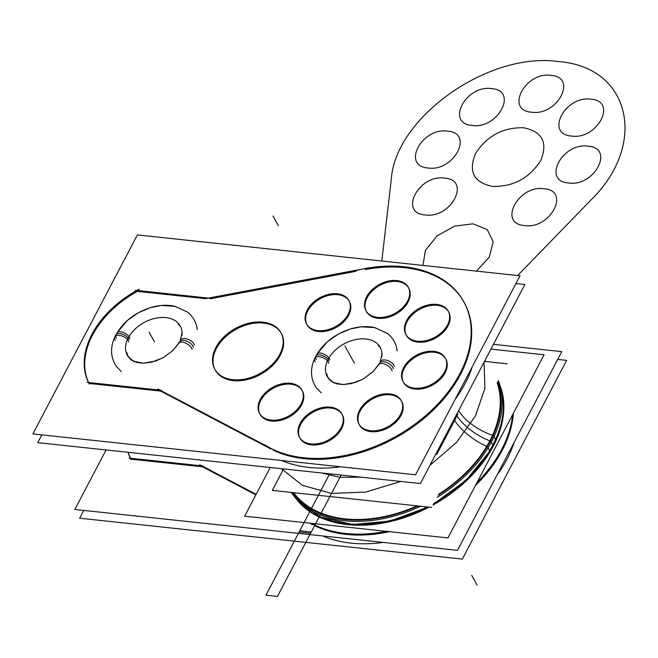 <?xml version="1.0" encoding="UTF-8"?>
<svg xmlns="http://www.w3.org/2000/svg" width="658" height="658" viewBox="0 0 658 658"><rect width="100%" height="100%" fill="white"/><g stroke="black" fill="none" stroke-linecap="round" stroke-linejoin="round"><path stroke-width="0.99" d="M458.626 410.666A43.436 23.573 -155.7 0 0 493.155 435.497M493.442 435.588A43.436 23.573 -155.7 0 0 494.372 435.892A118.062 80.21 151.1 0 1 437.002 497.407M420.61 506.232A118.062 80.21 151.1 0 1 291.214 492.406M282.479 471.029A118.062 80.21 151.1 0 1 282.109 468.759M456.372 414.951A43.436 22.183 -152.3 0 0 491.608 441.559A43.436 22.183 -152.3 0 1 456.372 414.951A43.436 22.183 -152.3 0 0 489.84 440.876A43.436 22.183 27.7 0 1 456.372 414.951A43.436 22.183 -152.3 0 0 489.84 440.876A116.318 79.026 -28.9 0 0 497.185 382.783A116.318 79.026 -28.9 0 1 489.84 440.876A116.318 79.026 -28.9 0 0 497.185 382.783A116.318 79.026 -28.9 0 1 489.84 440.876A43.436 22.183 27.7 0 1 456.372 414.951A43.436 22.183 -152.3 0 0 489.84 440.876A116.318 79.026 -28.9 0 0 497.185 382.783M453.995 419.483A43.436 20.702 -149.1 0 0 488.45 447.185A118.062 80.21 151.1 0 0 498.336 380.595M484.938 360.543A118.062 80.21 151.1 0 1 485.958 361.538M497.16 382.824A116.285 79.009 151.1 0 1 486.698 446.404M499.817 384.979A117.157 79.602 151.1 0 1 490.218 451.602L488.096 447.761M497.703 381.788A117.157 79.602 151.1 0 1 487.381 446.469M500.335 386.871A117.157 79.602 151.1 0 1 492.842 445.096A117.157 79.602 -28.9 0 0 500.335 386.871A117.157 79.602 151.1 0 1 492.842 445.096A117.157 79.602 151.1 0 1 433.91 503.304A117.157 79.602 -28.9 0 0 492.842 445.096A117.157 79.602 151.1 0 1 433.91 503.304A117.157 79.602 -28.9 0 0 492.842 445.096L491.255 442.225L492.842 445.096A117.157 79.602 -28.9 0 0 500.335 386.871A117.157 79.602 151.1 0 1 492.842 445.096A117.157 79.602 151.1 0 1 433.91 503.304M500.36 386.97A117.149 79.602 151.1 0 1 489.692 450.64M490.942 349.102L544.084 354.777L447.934 537.915L244.661 516.201L270.232 467.484M431.747 507.417L272.313 490.391L283.59 468.915M484.494 361.382L507.145 363.8M296.857 499.373A117.157 79.602 -28.9 0 0 427.165 506.931A117.157 79.602 151.1 0 1 296.857 499.373A117.157 79.602 -28.9 0 0 427.165 506.931A117.157 79.602 151.1 0 1 296.857 499.373A117.157 79.602 151.1 0 0 427.165 506.931M432.997 505.031A117.157 79.602 151.1 0 0 496.099 440.408L494.026 436.657M429.09 507.137A117.157 79.602 151.1 0 1 295.524 497.933M493.261 435.267A117.157 79.602 151.1 0 1 438.187 495.161M418.118 505.961A117.157 79.602 151.1 0 1 292.506 492.546M282.981 470.067A117.157 79.602 151.1 0 1 282.767 468.825M492.538 435.283A116.285 79.009 151.1 0 1 438.672 494.224M417.073 505.854A116.285 79.009 151.1 0 1 293.657 492.669M334.478 383.096A30.235 20.538 151.1 0 1 327.273 376.623A30.235 20.538 151.1 0 1 328.992 357.82M327.478 360.716A30.235 20.538 151.1 0 1 354.012 339.947A30.235 20.538 151.1 0 1 380.192 347.358A30.235 20.538 151.1 0 1 381.846 356.907M315.272 361.744A7.592 4.121 24.3 0 1 314.656 358.47A7.592 4.121 24.3 0 1 322.075 357.368A7.592 4.121 24.3 0 1 328.663 363.282M392.053 370.791A7.592 3.619 -149.1 0 0 385.851 364.59A7.592 3.619 -149.1 0 0 378.819 364.507A7.592 3.619 -149.1 0 0 378.811 364.507L373.012 371.737L363.512 378.819L355.443 382.43L343.098 384.576L336.912 383.861L331.032 381.229L327.421 376.639M329.107 360.929A7.592 3.874 -152.3 0 0 322.321 355.509A7.592 3.874 -152.3 0 0 315.741 356.258A7.592 3.874 27.7 0 1 322.321 355.509A7.592 3.874 27.7 0 1 329.107 360.929A7.592 3.874 -152.3 0 0 319.772 354.909A7.592 3.874 -152.3 0 0 316.334 359.564A7.592 3.874 27.7 0 1 319.772 354.909A7.592 3.874 27.7 0 1 329.107 360.929A7.592 3.874 -152.3 0 0 319.772 354.909A7.592 3.874 -152.3 0 0 316.334 359.564M392.982 367.756A7.592 3.874 -152.3 0 0 386.197 362.328A7.592 3.874 -152.3 0 0 379.617 363.076A7.592 3.874 -152.3 0 0 379.617 363.084A7.592 3.874 27.7 0 1 386.197 362.328A7.592 3.874 27.7 0 1 392.982 367.756A7.592 3.874 -152.3 0 0 386.188 362.328A7.592 3.874 -152.3 0 0 379.617 363.084A7.592 3.874 27.7 0 1 386.188 362.328A7.592 3.874 27.7 0 1 392.982 367.756A7.592 3.874 27.7 0 0 386.188 362.328A7.592 3.874 27.7 0 0 379.617 363.084A7.592 3.874 -152.3 0 1 386.855 362.574A7.592 3.874 -152.3 0 1 393.254 368.644A7.592 3.874 -152.3 0 0 386.855 362.574A7.592 3.874 -152.3 0 0 379.617 363.084M394.315 366.481A7.592 4.121 -155.7 0 0 387.718 360.559A7.592 4.121 -155.7 0 0 380.308 361.67M387.587 333.557L374.937 327.643L361.357 326.829L350.492 328.942L338.335 334.067L327.363 341.757L316.967 354.078A7.592 3.619 30.9 0 1 322.28 353.478A7.592 3.619 30.9 0 1 328.934 357.919M329.403 358.561A7.592 3.619 30.9 0 1 329.913 359.49M41.816 434.864L37.728 442.653L420.372 483.523L524.854 284.519L515.938 283.565M472.263 366.761A125.464 85.244 151.1 0 1 455.13 399.381A125.464 85.244 151.1 0 0 472.263 366.761A125.464 85.244 151.1 0 1 455.13 399.381A125.464 85.244 151.1 0 0 472.263 366.761A125.464 85.244 151.1 0 1 455.13 399.381M340.663 466.793A125.464 85.244 151.1 0 1 281.468 460.468A125.464 85.244 151.1 0 0 340.663 466.793A125.464 85.244 151.1 0 1 281.468 460.468A125.464 85.244 151.1 0 0 340.663 466.793A125.464 85.244 151.1 0 1 281.805 460.608M415.543 474.788L520.017 275.784L137.382 234.914L32.9 433.918L415.543 474.788M88.616 382.52A86.807 58.981 151.1 0 1 137.39 291.379A86.807 58.981 -28.9 0 0 88.616 382.52A86.807 58.981 151.1 0 1 137.39 291.379L205.452 298.65L137.39 291.379A86.807 58.981 -28.9 0 0 88.616 382.52A86.807 58.981 151.1 0 1 137.39 291.379L205.452 298.65M210.149 298.798L356.118 271.269M463.931 301.997A125.464 85.244 -28.9 0 0 365.248 269.55A125.464 85.244 151.1 0 1 461.069 373.259A125.464 85.244 151.1 0 1 273.177 450.154A125.464 85.244 -28.9 0 0 418.932 422.477A125.464 85.244 -28.9 0 0 464.194 302.466M271.006 449.052L160.601 391.082L271.006 449.052L160.601 391.082L89.06 383.441L160.601 391.082L271.006 449.052L160.601 391.082L89.06 383.441M367.312 295.615A24.19 16.434 -28.9 0 0 365.938 310.65A24.19 16.434 -28.9 0 0 386.879 316.588A24.19 16.434 -28.9 0 0 408.108 299.974M408.519 287.719A24.19 16.434 -28.9 0 0 388.187 282.159A24.19 16.434 -28.9 0 0 367.18 297.696A24.19 16.434 -28.9 0 0 366.448 311.588A24.19 16.434 -28.9 0 0 386.69 317.691A24.19 16.434 -28.9 0 0 408.059 302.063A24.19 16.434 -28.9 0 0 408.783 288.179M406.899 302.285A24.19 16.434 -28.9 0 0 408.273 287.25A24.19 16.434 -28.9 0 0 387.323 281.311A24.19 16.434 -28.9 0 0 366.095 297.926M407.261 319.459A24.19 16.434 -28.9 0 0 405.887 334.494A24.19 16.434 -28.9 0 0 426.836 340.433A24.19 16.434 -28.9 0 0 448.065 323.818M448.468 311.563A24.19 16.434 -28.9 0 0 428.136 306.003A24.19 16.434 -28.9 0 0 407.129 321.54A24.19 16.434 -28.9 0 0 406.405 335.432A24.19 16.434 -28.9 0 0 426.639 341.535A24.19 16.434 -28.9 0 0 448.008 325.907A24.19 16.434 -28.9 0 0 448.74 312.024M446.848 326.129A24.19 16.434 -28.9 0 0 448.221 311.094A24.19 16.434 -28.9 0 0 427.272 305.164A24.19 16.434 -28.9 0 0 406.044 321.77M307.895 308.849A24.19 16.434 -28.9 0 0 306.521 323.884A24.19 16.434 -28.9 0 0 327.462 329.814A24.19 16.434 -28.9 0 0 348.691 313.2M349.102 300.953A24.19 16.434 -28.9 0 0 328.77 295.393A24.19 16.434 -28.9 0 0 307.763 310.93A24.19 16.434 -28.9 0 0 307.039 324.813A24.19 16.434 -28.9 0 0 327.273 330.916A24.19 16.434 -28.9 0 0 348.641 315.297A24.19 16.434 -28.9 0 0 349.365 301.413M347.482 315.519A24.19 16.434 -28.9 0 0 348.855 300.476A24.19 16.434 -28.9 0 0 327.906 294.545A24.19 16.434 -28.9 0 0 306.677 311.16M300.854 422.197A24.19 16.434 -28.9 0 0 299.48 437.241A24.19 16.434 -28.9 0 0 320.421 443.171A24.19 16.434 -28.9 0 0 341.65 426.557M342.061 414.301A24.19 16.434 -28.9 0 0 321.729 408.75A24.19 16.434 -28.9 0 0 300.722 424.287A24.19 16.434 -28.9 0 0 299.99 438.17A24.19 16.434 -28.9 0 0 320.232 444.273A24.19 16.434 -28.9 0 0 341.601 428.654A24.19 16.434 -28.9 0 0 342.325 414.762M340.441 428.868A24.19 16.434 -28.9 0 0 341.815 413.833A24.19 16.434 -28.9 0 0 320.865 407.902A24.19 16.434 -28.9 0 0 299.637 424.509M360.271 408.972A24.19 16.434 -28.9 0 0 358.898 424.007A24.19 16.434 -28.9 0 0 379.839 429.937A24.19 16.434 -28.9 0 0 401.067 413.331M401.47 401.076A24.19 16.434 -28.9 0 0 381.138 395.516A24.19 16.434 -28.9 0 0 360.14 411.053A24.19 16.434 -28.9 0 0 359.408 424.936A24.19 16.434 -28.9 0 0 379.641 431.039A24.19 16.434 -28.9 0 0 401.018 415.42A24.19 16.434 -28.9 0 0 401.742 401.536M399.85 415.642A24.19 16.434 -28.9 0 0 401.224 400.599A24.19 16.434 -28.9 0 0 380.283 394.668A24.19 16.434 -28.9 0 0 359.054 411.283M260.897 398.353A24.19 16.434 -28.9 0 0 259.523 413.397A24.19 16.434 -28.9 0 0 280.473 419.327A24.19 16.434 -28.9 0 0 301.701 402.712M302.104 390.457A24.19 16.434 -28.9 0 0 281.772 384.905A24.19 16.434 -28.9 0 0 260.765 400.442A24.19 16.434 -28.9 0 0 260.042 414.326A24.19 16.434 -28.9 0 0 280.275 420.429A24.19 16.434 -28.9 0 0 301.652 404.802A24.19 16.434 -28.9 0 0 302.376 390.918M300.484 405.024A24.19 16.434 -28.9 0 0 301.858 389.988A24.19 16.434 -28.9 0 0 280.917 384.058A24.19 16.434 -28.9 0 0 259.688 400.664M205.288 298.683L367.855 268.028M264.401 444.545A125.464 85.244 -28.9 0 0 413.298 425.364A125.464 85.244 -28.9 0 0 463.676 301.537A125.464 85.244 -28.9 0 0 355.739 270.578M272.692 449.282L157.871 388.993M161.514 390.309L87.111 382.356M135.441 290.293L209.844 298.247M216.91 345.705A37.794 25.678 -28.9 0 0 214.771 369.204A37.794 25.678 -28.9 0 0 247.498 378.473A37.794 25.678 -28.9 0 0 280.662 352.515M281.163 333.096A37.794 25.678 -28.9 0 0 249.448 324.114A37.794 25.678 -28.9 0 0 216.416 348.436A37.794 25.678 -28.9 0 0 215.034 369.664M215.281 370.133A37.794 25.678 -28.9 0 0 246.898 379.674A37.794 25.678 -28.9 0 0 280.292 355.262A37.794 25.678 -28.9 0 0 281.427 333.565M278.77 356.126A37.794 25.678 -28.9 0 0 280.917 332.627A37.794 25.678 -28.9 0 0 248.189 323.358A37.794 25.678 -28.9 0 0 215.018 349.316M404.341 366.416A24.19 16.434 -28.9 0 0 402.967 381.451A24.19 16.434 -28.9 0 0 423.916 387.381A24.19 16.434 -28.9 0 0 445.145 370.775M445.548 358.52A24.19 16.434 -28.9 0 0 425.216 352.959A24.19 16.434 -28.9 0 0 404.209 368.496A24.19 16.434 -28.9 0 0 403.486 382.38A24.19 16.434 -28.9 0 0 423.719 388.483A24.19 16.434 -28.9 0 0 445.096 372.864A24.19 16.434 -28.9 0 0 445.82 358.98M443.928 373.086A24.19 16.434 -28.9 0 0 445.301 358.042A24.19 16.434 -28.9 0 0 424.361 352.112A24.19 16.434 -28.9 0 0 403.132 368.727M139.233 289.183A86.807 58.981 -28.9 0 0 89.373 384.108A86.807 58.981 -28.9 0 0 89.389 384.124M106.086 449.957L74.839 509.473L457.483 550.351L561.8 351.643L493.442 344.348M130.473 458.231A86.807 58.981 151.1 0 1 128.269 452.326A86.807 58.981 -28.9 0 0 130.473 458.231A86.807 58.981 151.1 0 1 128.269 452.326A86.807 58.981 -28.9 0 0 130.473 458.231A86.807 58.981 151.1 0 1 128.269 452.326M513.372 413.282A125.464 85.244 151.1 0 1 475.471 485.464A125.464 85.244 -28.9 0 0 513.372 413.282A125.464 85.244 151.1 0 1 475.471 485.464A125.464 85.244 -28.9 0 0 513.372 413.282A125.464 85.244 151.1 0 1 475.471 485.464M389.536 531.672A125.464 85.244 151.1 0 1 315.034 525.865A125.464 85.244 -28.9 0 0 389.536 531.672A125.464 85.244 151.1 0 1 315.034 525.865A125.464 85.244 -28.9 0 0 389.536 531.672A125.464 85.244 151.1 0 1 315.034 525.865M312.863 524.763L309.795 523.159M255.872 494.841L202.458 466.793L255.872 494.841L202.458 466.793L255.872 494.841L202.458 466.793L130.917 459.152M83.755 510.427L79.667 518.216L462.311 559.086L566.637 360.387L557.713 359.433M514.12 442.472A125.464 85.244 151.1 0 1 496.987 475.092A125.464 85.244 151.1 0 0 514.12 442.472A125.464 85.244 151.1 0 1 496.987 475.092A125.464 85.244 151.1 0 0 514.12 442.472A125.464 85.244 151.1 0 1 496.987 475.092M383.17 542.414A125.464 85.244 151.1 0 1 322.839 535.966A125.464 85.244 151.1 0 0 383.17 542.414A125.464 85.244 151.1 0 1 322.839 535.966A125.464 85.244 151.1 0 0 383.17 542.414A125.464 85.244 151.1 0 1 323.423 536.221M314.557 524.994L311.382 523.324A125.464 85.244 -28.9 0 0 386.23 531.319M477.05 482.462A125.464 85.244 -28.9 0 0 512.664 414.622M256.143 494.322L199.736 464.704M203.371 466.02L128.968 458.067M128.03 452.301A86.807 58.981 -28.9 0 0 131.238 459.819A86.807 58.981 -28.9 0 0 131.246 459.835M134.553 361.744A30.235 20.538 151.1 0 1 127.348 355.262A30.235 20.538 151.1 0 1 129.058 336.468M127.545 339.355A30.235 20.538 151.1 0 1 154.079 318.587A30.235 20.538 151.1 0 1 180.259 326.006A30.235 20.538 151.1 0 1 181.921 335.555M115.339 340.383A7.592 4.121 24.3 0 1 114.731 337.118A7.592 4.121 24.3 0 1 122.141 336.008A7.592 4.121 24.3 0 1 128.738 341.93M192.12 349.431A7.592 3.619 -149.1 0 0 185.918 343.229A7.592 3.619 -149.1 0 0 178.886 343.147A7.592 3.619 -149.1 0 0 178.886 343.155L173.087 350.385L163.579 357.467L155.51 361.077L143.164 363.216L136.979 362.509L131.098 359.877L127.496 355.287M129.174 339.577A7.592 3.874 -152.3 0 0 122.388 334.149A7.592 3.874 -152.3 0 0 115.808 334.897A7.592 3.874 27.7 0 1 122.388 334.149A7.592 3.874 27.7 0 1 129.174 339.577A7.592 3.874 -152.3 0 0 119.838 333.557A7.592 3.874 -152.3 0 0 116.4 338.212A7.592 3.874 27.7 0 1 119.838 333.557A7.592 3.874 27.7 0 1 129.174 339.577A7.592 3.874 -152.3 0 0 119.838 333.557A7.592 3.874 -152.3 0 0 116.4 338.212M193.049 346.396A7.592 3.874 -152.3 0 0 186.263 340.976A7.592 3.874 -152.3 0 0 179.683 341.724A7.592 3.874 -152.3 0 0 179.683 341.732A7.592 3.874 27.7 0 1 186.263 340.967A7.592 3.874 27.7 0 1 193.049 346.396A7.592 3.874 -152.3 0 0 186.263 340.967A7.592 3.874 -152.3 0 0 179.683 341.732A7.592 3.874 27.7 0 1 186.263 340.967A7.592 3.874 27.7 0 1 193.049 346.396A7.592 3.874 27.7 0 0 186.263 340.976A7.592 3.874 27.7 0 0 179.683 341.724L173.227 350.245L163.176 357.689L151.636 362.188L143.222 363.216L133.335 361.217L128.096 356.546L126.813 352.474M194.381 345.121A7.592 4.121 -155.7 0 0 187.785 339.207A7.592 4.121 -155.7 0 0 180.374 340.309M187.653 312.196L175.003 306.291L161.424 305.468L150.559 307.582L138.402 312.706L127.438 320.405L117.034 332.726A7.592 3.619 30.9 0 1 122.347 332.125A7.592 3.619 30.9 0 1 129.001 336.567M129.47 337.209A7.592 3.619 30.9 0 1 129.988 338.13M457.886 414.195L452.079 425.257L457.886 414.195M350.27 355.723L344.907 346.018L350.27 355.723M457.68 414.589L452.285 424.862L457.68 414.589M477.099 585.11L471.728 575.405L477.099 585.11M457.475 414.984L452.49 424.468L457.475 414.984M331.517 493.434L302.425 485.341L281.41 468.685L302.425 485.341L331.517 493.434L302.425 485.341L281.41 468.685L302.425 485.341L331.517 493.434L365.56 492.085L400.911 481.45L365.56 492.085L331.517 493.434L365.56 492.085L400.911 481.45L365.56 492.085L331.517 493.434M484.017 362.295L484.946 388.228L475.471 415.831L456.488 442.431L429.88 465.42L456.488 442.431L475.471 415.831L484.946 388.228L484.017 362.295L484.946 388.228L475.471 415.831L456.488 442.431L429.88 465.42L456.488 442.431L475.471 415.831L484.946 388.228L484.017 362.295M321.277 472.938L339.972 477.321L361.045 477.19L339.972 477.321L361.045 477.19L339.972 477.321L321.277 472.938M452.21 422.88L461.686 404.843L452.21 422.88M456.907 416.062L453.058 423.39L456.907 416.062M457.738 414.482L444.331 440.021L457.738 414.482M491.255 442.225L492.842 445.096M278.375 225.686L273.004 215.98L278.375 225.686M456.849 416.169L436.715 454.514L456.849 416.169M354.399 363.2L349.036 353.494L354.399 363.2M457.45 415.034L452.515 424.418L457.45 415.034M367.18 297.696A24.19 16.434 -28.9 0 0 377.955 318.291A24.19 16.434 -28.9 0 0 408.059 302.063A24.19 16.434 -28.9 0 0 397.284 281.468A24.19 16.434 -28.9 0 0 367.18 297.696A24.19 16.434 -28.9 0 0 377.955 318.291A24.19 16.434 -28.9 0 0 408.059 302.063A24.19 16.434 -28.9 0 0 397.284 281.468A24.19 16.434 -28.9 0 0 367.18 297.696A24.19 16.434 -28.9 0 0 377.955 318.291A24.19 16.434 -28.9 0 0 408.059 302.063A24.19 16.434 -28.9 0 0 397.284 281.468A24.19 16.434 -28.9 0 0 367.18 297.696M407.129 321.54A24.19 16.434 -28.9 0 0 417.904 342.144A24.19 16.434 -28.9 0 0 448.008 325.907A24.19 16.434 -28.9 0 0 437.233 305.312A24.19 16.434 -28.9 0 0 407.129 321.54A24.19 16.434 -28.9 0 0 417.904 342.144A24.19 16.434 -28.9 0 0 448.008 325.907A24.19 16.434 -28.9 0 0 437.233 305.312A24.19 16.434 -28.9 0 0 407.129 321.54A24.19 16.434 -28.9 0 0 417.904 342.144A24.19 16.434 -28.9 0 0 448.008 325.907A24.19 16.434 -28.9 0 0 437.233 305.312A24.19 16.434 -28.9 0 0 407.129 321.54M307.763 310.93A24.19 16.434 -28.9 0 0 318.538 331.525A24.19 16.434 -28.9 0 0 348.641 315.297A24.19 16.434 -28.9 0 0 337.867 294.702A24.19 16.434 -28.9 0 0 307.763 310.93A24.19 16.434 -28.9 0 0 318.538 331.525A24.19 16.434 -28.9 0 0 348.641 315.297A24.19 16.434 -28.9 0 0 337.867 294.702A24.19 16.434 -28.9 0 0 307.763 310.93A24.19 16.434 -28.9 0 0 318.538 331.525A24.19 16.434 -28.9 0 0 348.641 315.297A24.19 16.434 -28.9 0 0 337.867 294.702A24.19 16.434 -28.9 0 0 307.763 310.93M300.722 424.287A24.19 16.434 -28.9 0 0 311.489 444.882A24.19 16.434 -28.9 0 0 341.601 428.654A24.19 16.434 -28.9 0 0 330.826 408.059A24.19 16.434 -28.9 0 0 300.722 424.287A24.19 16.434 -28.9 0 0 311.489 444.882A24.19 16.434 -28.9 0 0 341.601 428.654A24.19 16.434 -28.9 0 0 330.826 408.059A24.19 16.434 -28.9 0 0 300.722 424.287A24.19 16.434 -28.9 0 0 311.489 444.882A24.19 16.434 -28.9 0 0 341.601 428.654A24.19 16.434 -28.9 0 0 330.826 408.059A24.19 16.434 -28.9 0 0 300.722 424.287M360.14 411.053A24.19 16.434 -28.9 0 0 370.906 431.648A24.19 16.434 -28.9 0 0 401.018 415.42A24.19 16.434 -28.9 0 0 390.243 394.825A24.19 16.434 -28.9 0 0 360.14 411.053A24.19 16.434 -28.9 0 0 370.906 431.648A24.19 16.434 -28.9 0 0 401.018 415.42A24.19 16.434 -28.9 0 0 390.243 394.825A24.19 16.434 -28.9 0 0 360.14 411.053A24.19 16.434 -28.9 0 0 370.906 431.648A24.19 16.434 -28.9 0 0 401.018 415.42A24.19 16.434 -28.9 0 0 390.243 394.825A24.19 16.434 -28.9 0 0 360.14 411.053M260.765 400.442A24.19 16.434 -28.9 0 0 271.54 421.038A24.19 16.434 -28.9 0 0 301.652 404.802A24.19 16.434 -28.9 0 0 290.877 384.206A24.19 16.434 -28.9 0 0 260.765 400.442A24.19 16.434 -28.9 0 0 271.54 421.038A24.19 16.434 -28.9 0 0 301.652 404.802A24.19 16.434 -28.9 0 0 290.877 384.206A24.19 16.434 -28.9 0 0 260.765 400.442A24.19 16.434 -28.9 0 0 271.54 421.038A24.19 16.434 -28.9 0 0 301.652 404.802A24.19 16.434 -28.9 0 0 290.877 384.206A24.19 16.434 -28.9 0 0 260.765 400.442M216.416 348.436A37.794 25.678 -28.9 0 0 233.253 380.62A37.794 25.678 -28.9 0 0 280.292 355.262A37.794 25.678 -28.9 0 0 263.463 323.078A37.794 25.678 -28.9 0 0 216.416 348.436A37.794 25.678 -28.9 0 0 233.253 380.62A37.794 25.678 -28.9 0 0 280.292 355.262A37.794 25.678 -28.9 0 0 263.463 323.078A37.794 25.678 -28.9 0 0 216.416 348.436A37.794 25.678 -28.9 0 0 233.253 380.62A37.794 25.678 -28.9 0 0 280.292 355.262A37.794 25.678 -28.9 0 0 263.463 323.078A37.794 25.678 -28.9 0 0 216.416 348.436M404.209 368.496A24.19 16.434 -28.9 0 0 414.984 389.092A24.19 16.434 -28.9 0 0 445.096 372.864A24.19 16.434 -28.9 0 0 434.321 352.269A24.19 16.434 -28.9 0 0 404.209 368.496A24.19 16.434 -28.9 0 0 414.984 389.092A24.19 16.434 -28.9 0 0 445.096 372.864A24.19 16.434 -28.9 0 0 434.321 352.269A24.19 16.434 -28.9 0 0 404.209 368.496A24.19 16.434 -28.9 0 0 414.984 389.092A24.19 16.434 -28.9 0 0 445.096 372.864A24.19 16.434 -28.9 0 0 434.321 352.269A24.19 16.434 -28.9 0 0 404.209 368.496M365.248 269.55A125.464 85.244 151.1 0 1 461.069 373.259A125.464 85.244 151.1 0 1 273.177 450.154A125.464 85.244 -28.9 0 0 461.069 373.259A125.464 85.244 -28.9 0 0 365.248 269.55A125.464 85.244 151.1 0 1 461.069 373.259A125.464 85.244 151.1 0 1 273.177 450.154M381.813 261.02L391.313 179.108C395.474 117.182 488.779 51.489 558.247 61.572C630.364 66.614 648.443 144.201 590.588 200.402L517.64 275.529L590.588 200.402C648.443 144.201 630.364 66.614 558.247 61.572C488.779 51.489 395.474 117.182 391.313 179.108C395.474 117.182 488.779 51.489 558.247 61.572C630.364 66.614 648.443 144.201 590.588 200.402C648.443 144.201 630.364 66.614 558.247 61.572C488.779 51.489 395.474 117.182 391.313 179.108C395.474 117.182 488.779 51.489 558.247 61.572C630.372 66.614 648.443 144.201 590.588 200.402C648.443 144.201 630.372 66.614 558.247 61.572C488.779 51.489 395.474 117.182 391.313 179.108C395.474 117.182 488.779 51.489 558.247 61.572C630.372 66.614 648.443 144.201 590.588 200.402C648.443 144.201 630.372 66.614 558.247 61.572C488.779 51.489 395.474 117.182 391.313 179.108L381.813 261.02M472.247 125.439C498.016 129.396 518.545 90.286 491.584 88.616C465.815 84.652 445.277 123.762 472.247 125.439C498.016 129.396 518.545 90.286 491.584 88.616C465.815 84.652 445.277 123.762 472.247 125.439C498.016 129.396 518.545 90.286 491.584 88.616C465.815 84.652 445.277 123.762 472.247 125.439C498.016 129.396 518.545 90.286 491.584 88.616C465.815 84.652 445.277 123.762 472.247 125.439C498.016 129.396 518.545 90.294 491.584 88.616C465.806 84.66 445.277 123.762 472.247 125.439C498.016 129.396 518.545 90.294 491.584 88.616C465.806 84.66 445.277 123.762 472.247 125.439C498.016 129.396 518.545 90.294 491.584 88.616C465.806 84.66 445.277 123.762 472.247 125.439C498.016 129.396 518.545 90.294 491.584 88.616C465.806 84.66 445.277 123.762 472.247 125.439M425.257 214.944C451.026 218.908 471.556 179.798 444.586 178.121C418.817 174.164 398.287 213.274 425.257 214.944C451.026 218.908 471.556 179.798 444.586 178.121C418.817 174.164 398.287 213.274 425.257 214.944C451.026 218.908 471.556 179.798 444.586 178.121C418.817 174.164 398.287 213.274 425.257 214.944C451.026 218.908 471.556 179.798 444.586 178.121C418.817 174.164 398.287 213.274 425.257 214.944C451.026 218.9 471.556 179.798 444.586 178.121C418.817 174.164 398.287 213.266 425.257 214.944C451.026 218.9 471.556 179.798 444.586 178.121C418.817 174.164 398.287 213.266 425.257 214.944C451.026 218.9 471.556 179.798 444.586 178.121C418.817 174.164 398.287 213.266 425.257 214.944C451.026 218.9 471.556 179.798 444.586 178.121C418.817 174.164 398.287 213.266 425.257 214.944M568.701 183.006C594.47 186.962 615 147.853 588.03 146.183C562.261 142.227 541.731 181.328 568.701 183.006C594.47 186.962 615 147.853 588.03 146.183C562.261 142.227 541.731 181.328 568.701 183.006C594.47 186.962 615 147.853 588.03 146.183C562.261 142.227 541.731 181.328 568.701 183.006C594.47 186.962 615 147.853 588.03 146.183C562.261 142.227 541.731 181.328 568.701 183.006C594.47 186.962 615 147.861 588.03 146.183C562.261 142.227 541.731 181.328 568.701 183.006C594.47 186.962 615 147.861 588.03 146.183C562.261 142.227 541.731 181.328 568.701 183.006C594.47 186.962 615 147.861 588.03 146.183C562.261 142.227 541.731 181.328 568.701 183.006C594.47 186.962 615 147.861 588.03 146.183C562.261 142.227 541.731 181.328 568.701 183.006M571.613 136.05C597.382 140.006 617.911 100.904 590.95 99.226C565.181 95.27 544.643 134.38 571.613 136.05C597.382 140.006 617.911 100.904 590.95 99.226C565.181 95.27 544.643 134.38 571.613 136.05C597.382 140.006 617.911 100.904 590.95 99.226C565.181 95.27 544.643 134.38 571.613 136.05C597.382 140.006 617.911 100.904 590.95 99.226C565.181 95.27 544.643 134.38 571.613 136.05C597.382 140.006 617.911 100.904 590.95 99.226C565.181 95.27 544.651 134.372 571.613 136.05C597.382 140.006 617.911 100.904 590.95 99.226C565.181 95.27 544.651 134.372 571.613 136.05C597.382 140.006 617.911 100.904 590.95 99.226C565.181 95.27 544.651 134.372 571.613 136.05C597.382 140.006 617.911 100.904 590.95 99.226C565.181 95.27 544.651 134.372 571.613 136.05M524.623 225.562C550.392 229.519 570.922 190.409 543.952 188.739C518.183 184.783 497.654 223.885 524.623 225.562C550.392 229.519 570.922 190.409 543.952 188.739C518.183 184.783 497.654 223.885 524.623 225.562C550.392 229.519 570.922 190.409 543.952 188.739C518.183 184.783 497.654 223.885 524.623 225.562C550.392 229.519 570.922 190.409 543.952 188.739C518.183 184.783 497.654 223.885 524.623 225.562C550.392 229.519 570.922 190.417 543.952 188.739C518.183 184.783 497.654 223.885 524.623 225.562C550.392 229.519 570.922 190.417 543.952 188.739C518.183 184.783 497.654 223.885 524.623 225.562C550.392 229.519 570.922 190.417 543.952 188.739C518.183 184.783 497.654 223.885 524.623 225.562C550.392 229.519 570.922 190.417 543.952 188.739C518.183 184.783 497.654 223.885 524.623 225.562M476.507 271.137L489.272 257.146L493.229 241.873L487.265 229.626L473.061 223.835L454.604 226.138L437.093 235.877L425.446 250.328L422.946 265.413L425.446 250.328L437.093 235.877L454.604 226.138L473.061 223.835L454.604 226.138L437.093 235.877L425.446 250.328L422.946 265.413L425.446 250.328L437.093 235.877L454.604 226.138L473.061 223.835L454.604 226.13L437.093 235.877L425.446 250.328L422.946 265.413L425.446 250.328L437.093 235.877L454.604 226.13L473.061 223.835L454.604 226.13L437.093 235.877L425.446 250.328L422.946 265.413L425.446 250.328L437.093 235.877L454.604 226.13L473.061 223.835L487.265 229.626L493.229 241.873L489.272 257.146L476.507 271.137L489.272 257.146L493.229 241.873L487.265 229.626L473.061 223.835L487.265 229.626L493.229 241.873L489.272 257.146L476.507 271.137L489.272 257.146L493.229 241.873L487.265 229.626L473.061 223.835L487.265 229.626L493.229 241.873L489.272 257.146L476.507 271.137L489.272 257.146L493.229 241.873L487.265 229.626L473.061 223.835L487.265 229.626L493.229 241.873L489.272 257.146L476.507 271.137M531.664 112.205C557.433 116.162 577.963 77.06 551.001 75.382C525.224 71.426 504.694 110.528 531.664 112.205C557.433 116.162 577.963 77.06 551.001 75.382C525.224 71.426 504.694 110.528 531.664 112.205C557.433 116.162 577.963 77.06 551.001 75.382C525.224 71.426 504.694 110.528 531.664 112.205C557.433 116.162 577.963 77.06 551.001 75.382C525.224 71.426 504.694 110.528 531.664 112.205C557.433 116.162 577.963 77.06 551.001 75.382C525.224 71.426 504.694 110.528 531.664 112.205C557.433 116.162 577.963 77.06 551.001 75.382C525.224 71.426 504.694 110.528 531.664 112.205C557.433 116.162 577.963 77.06 551.001 75.382C525.224 71.426 504.694 110.528 531.664 112.205C557.433 116.162 577.963 77.06 551.001 75.382C525.224 71.426 504.694 110.528 531.664 112.205M523.505 127.742C502.811 127.364 486.813 135.992 475.52 153.61C468.101 171.639 473.818 182.579 492.694 186.436C513.396 186.806 529.386 178.186 540.679 160.568C548.106 142.539 542.381 131.592 523.505 127.742C502.811 127.364 486.813 135.992 475.52 153.61C468.101 171.639 473.818 182.579 492.694 186.436C513.396 186.806 529.386 178.186 540.679 160.568C548.106 142.539 542.381 131.592 523.505 127.742C502.811 127.364 486.813 135.992 475.52 153.61C468.101 171.639 473.818 182.579 492.694 186.436C513.396 186.806 529.386 178.186 540.679 160.568C548.106 142.539 542.381 131.592 523.505 127.742C502.811 127.364 486.813 135.992 475.52 153.61C468.101 171.639 473.818 182.579 492.694 186.436C513.396 186.806 529.386 178.186 540.679 160.568C548.106 142.539 542.381 131.592 523.505 127.742C502.811 127.364 486.813 135.992 475.52 153.61C468.101 171.639 473.818 182.579 492.694 186.436C513.396 186.806 529.386 178.186 540.679 160.568C548.106 142.539 542.381 131.592 523.505 127.742C502.811 127.364 486.813 135.992 475.52 153.61C468.101 171.639 473.818 182.579 492.694 186.436C513.396 186.806 529.386 178.186 540.679 160.568C548.106 142.539 542.381 131.592 523.505 127.742C502.811 127.364 486.813 135.992 475.52 153.61C468.101 171.639 473.818 182.579 492.694 186.436C513.396 186.806 529.386 178.186 540.679 160.568C548.106 142.539 542.381 131.592 523.505 127.742C502.811 127.364 486.813 135.992 475.52 153.61C468.101 171.639 473.818 182.579 492.694 186.436C513.396 186.806 529.386 178.186 540.679 160.568C548.106 142.539 542.381 131.592 523.505 127.742M428.169 167.996C453.938 171.952 474.476 132.842 447.506 131.172C421.737 127.208 401.207 166.318 428.169 167.996C453.938 171.952 474.476 132.842 447.506 131.172C421.737 127.208 401.207 166.318 428.169 167.996C453.938 171.952 474.476 132.842 447.506 131.172C421.737 127.208 401.207 166.318 428.169 167.996C453.938 171.952 474.476 132.842 447.506 131.172C421.737 127.208 401.207 166.318 428.169 167.996C453.938 171.952 474.467 132.85 447.506 131.172C421.737 127.216 401.207 166.318 428.169 167.996C453.938 171.952 474.467 132.85 447.506 131.172C421.737 127.216 401.207 166.318 428.169 167.996C453.938 171.952 474.467 132.85 447.506 131.172C421.737 127.216 401.207 166.318 428.169 167.996C453.938 171.952 474.467 132.85 447.506 131.172C421.737 127.216 401.207 166.318 428.169 167.996M341.157 475.068L310.617 533.235L299.119 532.009L329.658 473.834L299.119 532.009L329.658 473.834L299.119 532.009L329.658 473.834L299.119 532.009L329.658 473.834L299.119 532.009L310.617 533.235L299.119 532.009L310.617 533.235L299.119 532.009L310.617 533.235L299.119 532.009L310.617 533.235L341.157 475.068M299.777 530.759L311.275 531.985L277.446 596.428L265.947 595.202L299.777 530.759L311.275 531.985L277.446 596.428L265.947 595.202L299.777 530.759L311.275 531.985L277.446 596.428L265.947 595.202L299.777 530.759L311.275 531.985L277.446 596.428L265.947 595.202L299.777 530.759M154.474 341.839L149.103 332.134L154.474 341.839M193.329 347.284A7.592 3.874 -152.3 0 0 186.921 341.222A7.592 3.874 -152.3 0 0 179.683 341.732A7.592 3.874 -152.3 0 1 186.921 341.222A7.592 3.874 -152.3 0 1 193.329 347.284M489.897 451.018L466.053 480.307L433.49 504.094L466.053 480.307L489.897 451.018M428.045 507.022L390.079 521.046L352.589 524.484L320.158 516.908L296.733 499.249L320.158 516.908L352.589 524.484L390.079 521.046L428.045 507.022M314.656 358.47C321.721 344.323 333.639 334.486 350.41 328.967C358.906 326.434 366.958 325.973 374.55 327.561L387.299 333.326C392.999 337.834 396.289 343.69 397.152 350.895M380.242 361.818L382.125 353.428M380.11 347.473L378.12 345.425M379.617 363.068L373.152 371.606L363.109 379.049L351.569 383.54L343.155 384.576L333.269 382.569L328.029 377.906L326.738 373.834M321.252 392.867L316.457 387.924M316.44 387.899C310.082 378.514 309.852 367.962 315.741 356.258M114.731 337.118C121.788 322.963 133.706 313.126 150.485 307.607C158.981 305.082 167.025 304.613 174.625 306.2L187.365 311.974C193.065 316.482 196.355 322.338 197.227 329.543M180.308 340.457L182.192 332.076M180.185 326.113L178.186 324.065M121.319 371.507L116.532 366.564M116.515 366.547C110.157 357.154 109.919 346.61 115.808 334.897"/></g></svg>
